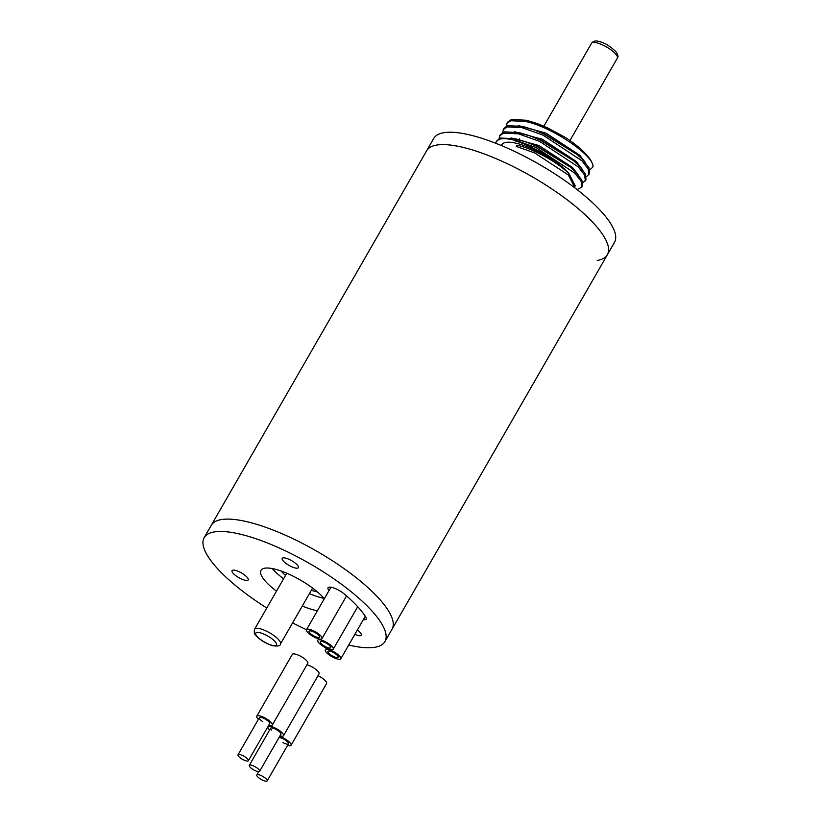 <?xml version="1.0" encoding="UTF-8"?>
<svg xmlns="http://www.w3.org/2000/svg" width="822" height="822" viewBox="0 0 822 822"><rect width="100%" height="100%" fill="white"/><g stroke="black" fill="none" stroke-linecap="round" stroke-linejoin="round"><path stroke-width="1.23" d="M501.379 145.535L501.862 144.693A42.066 12.155 29.9 0 1 517.798 143.634A42.066 12.155 29.9 0 1 569.081 173.761C558.2 162.664 533.396 148.638 516.915 145.186L516.206 146.419L534.629 152.902L568.372 174.994L574.527 187.128L575.236 185.885L569.081 173.761C559.011 161.554 533.149 146.018 515.23 140.881L514.891 140.017L515.23 140.881M597.214 260.44A104.25 30.106 -150.1 0 0 607.376 254.717A104.25 30.106 -150.1 0 0 566.707 199.458A104.25 30.106 -150.1 0 0 466.146 148.166A104.25 30.106 -150.1 0 0 426.639 150.786L433.749 138.425A104.25 30.106 -150.1 0 1 473.256 135.805A104.25 30.106 -150.1 0 1 573.807 187.097A104.25 30.106 -150.1 0 1 614.486 242.356L607.376 254.717A104.25 30.106 -150.1 0 0 566.707 199.458A104.25 30.106 -150.1 0 0 466.146 148.166A104.25 30.106 -150.1 0 0 426.639 150.786L211.285 525.289A104.25 30.106 29.9 0 1 250.792 522.669A104.25 30.106 -150.1 0 0 211.285 525.289L204.175 537.65A104.25 30.106 -150.1 0 0 266.79 608.023M589.826 169.907L592.919 167.02A48.395 13.974 29.9 0 0 565.331 137.408L547.411 127.78L536.848 123.413L526.265 120.238L511.448 119.498L507.462 122.252L506.085 126.393M592.919 167.02C595.231 156.653 552.733 127.091 525.556 121.471L510.739 120.731L506.753 123.485M586.415 176.699L589.6 173.596L588.953 167.729L582.593 159.53L577.106 154.515L543.856 133.955L533.293 129.599L522.71 126.424L507.893 125.674L503.907 128.427L502.53 132.578M588.891 174.829L588.244 168.962L581.873 160.763L543.147 135.188L522.001 127.657L507.184 126.907L503.198 129.671M582.86 182.885L586.045 179.771L585.398 173.915L579.037 165.705L573.551 160.701L540.301 140.141L529.738 135.774L519.155 132.599L504.338 131.849L500.362 134.613L498.975 138.754M585.336 181.015L584.689 175.148L578.328 166.948L539.592 141.374L518.446 133.832L503.629 133.092L499.642 135.846M577.023 189.553L581.781 187.19L582.5 185.957L581.842 180.09L575.482 171.89L570.006 166.876L536.756 146.316L526.183 141.959L515.6 138.784L500.783 138.034L496.375 141.538A48.395 13.974 29.9 0 1 514.716 140.326M581.781 187.19L581.133 181.323L574.773 173.123L536.036 147.549L514.891 140.017M495.83 143.285A48.395 13.974 29.9 0 1 496.375 141.538M565.331 137.408L536.848 123.413M577.106 154.515L545.284 134.366L533.293 129.599M573.551 160.701L541.729 140.541L529.738 135.774M570.006 166.876L538.174 146.727L526.183 141.959M585.5 162.705L579.736 155.224L545.993 133.123L518.199 125.55M581.945 168.89L576.191 161.4L542.438 139.308L514.644 131.736M578.39 175.065L572.636 167.585L538.893 145.484L511.089 137.911M348.723 645.034A104.25 30.106 -150.1 0 0 384.922 641.581L392.032 629.22A104.25 30.106 -150.1 0 0 351.354 573.962A104.25 30.106 -150.1 0 0 250.792 522.669A104.25 30.106 29.9 0 1 351.354 573.962A104.25 30.106 29.9 0 1 392.032 629.22L607.376 254.717M384.922 641.581A104.25 30.106 -150.1 0 0 344.243 586.322A104.25 30.106 -150.1 0 0 243.692 535.03A104.25 30.106 -150.1 0 0 204.175 537.65M292.601 622.871A104.25 30.106 -150.1 0 0 306.503 629.714A8.939 2.579 29.9 0 1 316.984 632.786A8.939 2.579 29.9 0 1 322.008 638.602A8.939 2.579 29.9 0 1 311.538 635.509A8.939 2.579 29.9 0 1 306.514 629.693L330.937 587.227M363.303 619.675A11.169 3.226 -150.1 0 0 366.201 619.11A11.169 3.226 -150.1 0 0 365.821 617.137A85.632 24.732 -150.1 0 0 344.192 593.926A11.169 3.226 -150.1 0 0 332.263 587.514A11.169 3.226 -150.1 0 0 328.029 587.792A11.169 3.226 -150.1 0 0 329.006 590.586M244.668 580.157A9.309 2.692 -150.1 0 0 248.193 579.931A9.309 2.692 -150.1 0 0 244.566 574.989A9.309 2.692 -150.1 0 0 235.585 570.417A9.309 2.692 -150.1 0 0 232.061 570.643A9.309 2.692 -150.1 0 0 235.688 575.585A9.309 2.692 -150.1 0 0 244.668 580.157M354.847 634.379A9.309 2.692 -150.1 0 0 357.765 635.416A9.309 2.692 -150.1 0 0 361.29 635.18A9.309 2.692 -150.1 0 0 357.354 630.022M294.841 567.889A9.309 2.692 -150.1 0 0 298.365 567.653A9.309 2.692 -150.1 0 0 294.738 562.721A9.309 2.692 -150.1 0 0 285.758 558.138A9.309 2.692 -150.1 0 0 282.234 558.374A9.309 2.692 -150.1 0 0 285.861 563.306A9.309 2.692 -150.1 0 0 294.841 567.889M309.421 593.628A38.716 11.179 -150.1 0 0 320.549 597.532A38.716 11.179 -150.1 0 0 323.96 598.303M276.49 591.141A38.716 11.179 29.9 0 1 260.985 570.314A38.716 11.179 29.9 0 1 275.658 569.338A38.716 11.179 29.9 0 1 324.32 598.724M317.405 610.767A38.716 11.179 29.9 0 1 313.439 609.883A38.716 11.179 29.9 0 1 302.311 605.989M272.246 568.567A38.716 11.179 -150.1 0 0 283.6 578.78M321.166 643.585A5.96 1.716 29.9 0 1 320.354 641.756A5.96 1.716 29.9 0 1 324.413 642.249A5.96 1.716 29.9 0 1 329.869 645.876A5.96 1.716 29.9 0 1 330.68 647.695A5.96 1.716 29.9 0 1 326.622 647.212A5.96 1.716 29.9 0 1 321.166 643.585A5.96 1.716 29.9 0 1 320.354 641.756A5.96 1.716 29.9 0 1 324.413 642.249A5.96 1.716 29.9 0 1 329.869 645.876A5.96 1.716 29.9 0 1 330.68 647.695A5.96 1.716 29.9 0 1 326.622 647.212A5.96 1.716 29.9 0 1 321.166 643.585M332.047 646.452A8.939 2.579 29.9 0 1 333.259 649.185A8.939 2.579 29.9 0 1 327.166 648.445A8.939 2.579 29.9 0 1 318.987 643.01A8.939 2.579 29.9 0 1 317.775 640.276A8.939 2.579 29.9 0 1 323.868 641.006A8.939 2.579 29.9 0 1 332.047 646.452M249.282 765.354L270.602 728.282A5.96 1.716 29.9 0 1 274.661 728.765A5.96 1.716 29.9 0 1 280.117 732.392A5.96 1.716 -150.1 0 0 274.661 728.765A5.96 1.716 -150.1 0 0 270.602 728.282A5.96 1.716 29.9 0 0 271.414 730.1A5.96 1.716 29.9 0 1 270.602 728.282A5.96 1.716 29.9 0 1 274.661 728.765A5.96 1.716 29.9 0 1 280.117 732.392A5.96 1.716 29.9 0 1 280.929 734.221A5.96 1.716 -150.1 0 0 280.117 732.392A5.96 1.716 29.9 0 1 280.929 734.221L259.608 771.293A5.96 1.716 -150.1 0 0 258.796 769.474A5.96 1.716 -150.1 0 0 253.34 765.847A5.96 1.716 -150.1 0 0 249.282 765.354A5.96 1.716 -150.1 0 0 250.094 767.183A5.96 1.716 -150.1 0 0 255.55 770.81A5.96 1.716 -150.1 0 0 259.608 771.293M269.647 729.946A8.939 2.579 29.9 0 1 269.236 729.525A8.939 2.579 29.9 0 1 268.023 726.792A8.939 2.579 29.9 0 1 274.116 727.532A8.939 2.579 29.9 0 1 282.295 732.967A8.939 2.579 29.9 0 1 283.518 735.7A8.939 2.579 29.9 0 1 279.973 735.885M306.955 664.772A8.939 2.579 29.9 0 1 317.837 671.163A8.939 2.579 29.9 0 1 319.049 673.906L283.518 735.7M333.413 652.555A5.96 1.716 29.9 0 1 338.232 657.302A5.96 1.716 29.9 0 1 332.725 656.11A5.96 1.716 29.9 0 1 327.906 651.363A5.96 1.716 29.9 0 1 333.413 652.555A5.96 1.716 29.9 0 1 338.232 657.302A5.96 1.716 29.9 0 1 332.725 656.11A5.96 1.716 29.9 0 1 327.906 651.363A5.96 1.716 29.9 0 1 333.413 652.555M332.55 656.994A8.939 2.579 29.9 0 1 325.317 649.873A8.939 2.579 29.9 0 1 333.578 651.661A8.939 2.579 29.9 0 1 340.811 658.782A8.939 2.579 29.9 0 1 332.55 656.994M279.028 737.529A5.96 1.716 29.9 0 1 283.662 739.07A5.96 1.716 -150.1 0 0 279.028 737.529A5.96 1.716 29.9 0 1 283.662 739.07A5.96 1.716 29.9 0 1 288.481 743.818A5.96 1.716 29.9 0 1 282.974 742.626A5.96 1.716 29.9 0 0 288.481 743.818A5.96 1.716 -150.1 0 0 283.662 739.07A5.96 1.716 29.9 0 1 288.481 743.818L267.16 780.9A5.96 1.716 -150.1 0 0 262.341 776.153A5.96 1.716 -150.1 0 0 256.834 774.961A5.96 1.716 -150.1 0 0 261.653 779.708A5.96 1.716 -150.1 0 0 267.16 780.9M279.685 736.389A8.939 2.579 29.9 0 1 283.826 738.187A8.939 2.579 29.9 0 1 291.06 745.307A8.939 2.579 29.9 0 1 287.525 745.492M318.011 675.705A8.939 2.579 29.9 0 1 319.368 676.383A8.939 2.579 29.9 0 1 326.601 683.503L291.06 745.307M316.08 633.238A5.96 1.716 29.9 0 1 319.429 637.122A5.96 1.716 29.9 0 1 312.442 635.057A5.96 1.716 29.9 0 1 309.093 631.183A5.96 1.716 29.9 0 1 316.08 633.238A5.96 1.716 29.9 0 1 319.429 637.122A5.96 1.716 29.9 0 1 312.442 635.057A5.96 1.716 29.9 0 1 309.093 631.183A5.96 1.716 29.9 0 1 316.08 633.238M238.02 754.781L259.341 717.698A5.96 1.716 29.9 0 1 266.328 719.764A5.96 1.716 -150.1 0 0 259.341 717.698A5.96 1.716 29.9 0 0 262.691 721.572A5.96 1.716 29.9 0 1 259.341 717.698A5.96 1.716 29.9 0 1 266.328 719.764A5.96 1.716 29.9 0 1 269.678 723.637A5.96 1.716 -150.1 0 0 266.328 719.764A5.96 1.716 29.9 0 1 269.678 723.637L248.357 760.72A5.96 1.716 -150.1 0 0 244.997 756.846A5.96 1.716 -150.1 0 0 238.02 754.781A5.96 1.716 -150.1 0 0 241.37 758.655A5.96 1.716 -150.1 0 0 248.357 760.72M258.385 719.363A8.939 2.579 29.9 0 1 256.762 716.219A8.939 2.579 29.9 0 1 267.232 719.312A8.939 2.579 29.9 0 1 272.257 725.127A8.939 2.579 29.9 0 1 268.712 725.302M256.762 716.219L292.303 654.415A8.939 2.579 29.9 0 1 302.763 657.508A8.939 2.579 29.9 0 1 307.788 663.323L272.257 725.127M286.786 573.242L254.635 629.159A14.888 4.305 29.9 0 1 260.276 628.789A14.888 4.305 29.9 0 1 274.64 636.115A14.888 4.305 29.9 0 1 280.456 644.006L312.607 588.09M260.307 632.817A11.919 3.442 -150.1 0 0 257.409 636.762A11.919 3.442 -150.1 0 0 271.938 645.291A11.919 3.442 -150.1 0 0 274.825 641.345A11.919 3.442 -150.1 0 0 260.307 632.817M597.162 42.919A14.888 4.305 -150.1 0 0 591.521 43.299C593.227 40.936 595.847 40.37 599.372 41.603C604.252 42.569 609.729 45.888 615.812 51.539C618.052 54.601 618.555 56.8 617.343 58.146A14.888 4.305 -150.1 0 0 611.527 50.245A14.888 4.305 -150.1 0 0 597.162 42.919M317.364 591.881A26.807 7.737 29.9 0 1 314.734 591.285A26.807 7.737 29.9 0 1 311.363 590.258M285.542 575.41A26.807 7.737 29.9 0 1 281.114 571.033M518.949 139.627L519.432 138.784M254.635 629.159C253.834 632.21 254.327 634.389 256.125 635.714C260.471 640.287 265.958 643.616 272.596 645.702C277.918 646.441 280.538 645.876 280.456 644.006M543.876 126.146L591.521 43.299M569.954 140.552L617.343 58.146M333.259 649.185L357.693 606.698M317.775 640.276L318.607 638.828M268.023 726.792L268.856 725.343M325.317 649.873L326.355 648.075M340.811 658.782L365.266 616.264M256.834 774.961L258.735 771.653M322.008 638.602L346.545 595.94"/></g></svg>
